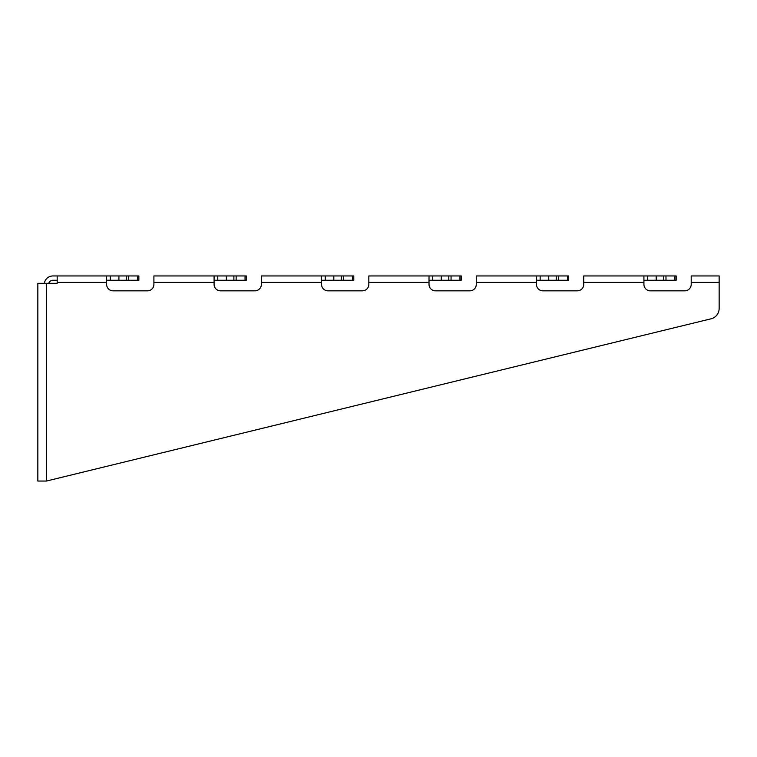<?xml version="1.0" encoding="UTF-8"?>
<svg xmlns="http://www.w3.org/2000/svg" width="757" height="757" viewBox="0 0 757 757"><rect width="100%" height="100%" fill="white"/><g stroke="black" fill="none" stroke-linecap="round" stroke-linejoin="round"><path stroke-width="1.14" d="M214.089 284.395A6.444 6.444 0 0 0 220.533 290.839A6.444 6.444 0 0 1 214.089 284.395L214.089 275.955L246.328 275.955L246.328 280.251L214.089 280.251M106.623 284.395A6.444 6.444 0 0 0 113.077 290.839A6.444 6.444 0 0 1 106.623 284.395L106.623 275.955L138.862 275.955L138.862 280.251L106.623 280.251M147.464 290.839A6.444 6.444 0 0 0 153.908 284.395A6.444 6.444 0 0 1 147.464 290.839L113.077 290.839M254.92 290.839A6.444 6.444 0 0 0 261.364 284.395A6.444 6.444 0 0 1 254.92 290.839L220.533 290.839M321.545 284.395A6.444 6.444 0 0 0 327.989 290.839A6.444 6.444 0 0 1 321.545 284.395L321.545 275.955L353.784 275.955L353.784 280.251L321.545 280.251M362.385 290.839A6.444 6.444 0 0 0 368.829 284.395A6.444 6.444 0 0 1 362.385 290.839L327.989 290.839M429.011 284.395A6.444 6.444 0 0 0 435.455 290.839A6.444 6.444 0 0 1 429.011 284.395L429.011 275.955L461.24 275.955L461.24 280.251L429.011 280.251M469.842 290.839A6.444 6.444 0 0 0 476.285 284.395A6.444 6.444 0 0 1 469.842 290.839L435.455 290.839M536.467 284.395A6.444 6.444 0 0 0 542.911 290.839A6.444 6.444 0 0 1 536.467 284.395L536.467 275.955L568.706 275.955L568.706 280.251L536.467 280.251M577.298 290.839A6.444 6.444 0 0 0 583.751 284.395A6.444 6.444 0 0 1 577.298 290.839L542.911 290.839M643.923 284.395A6.444 6.444 0 0 0 650.377 290.839A6.444 6.444 0 0 1 643.923 284.395L643.923 275.955L676.162 275.955L676.162 280.251L643.923 280.251M684.763 290.839A6.444 6.444 0 0 0 691.207 284.395A6.444 6.444 0 0 1 684.763 290.839L650.377 290.839M48.779 283.317A4.296 4.296 0 0 1 52.895 280.251L57.191 280.251M44.389 283.317A8.601 8.601 0 0 1 52.895 275.955L57.191 275.955L57.191 283.317L37.85 283.317L37.85 481.045L46.451 481.045L709.981 319.057A10.749 10.749 0 0 0 719.15 308.43L719.15 275.955L691.207 275.955L691.207 284.395M153.908 284.395L153.908 275.955L214.089 275.955M261.364 284.395L261.364 275.955L321.545 275.955M368.829 284.395L368.829 275.955L429.011 275.955M476.285 284.395L476.285 275.955L536.467 275.955M583.751 284.395L583.751 275.955L643.923 275.955M57.191 275.955L106.623 275.955M37.85 470.305L37.85 481.045M37.85 289.77L37.85 328.453M37.85 349.942L37.85 388.634M37.85 410.124L37.85 448.806M57.191 282.399L106.623 282.399M153.908 282.399L214.089 282.399M261.364 282.399L321.545 282.399M368.829 282.399L429.011 282.399M476.285 282.399L536.467 282.399M583.751 282.399L643.923 282.399M691.207 282.399L719.15 282.399M110.314 275.955L110.314 280.251M118.906 275.955L118.906 280.251M126.419 275.955L126.419 280.251M128.681 275.955L128.681 280.251M137.585 275.955L137.585 280.251M46.451 481.045L46.451 283.317M647.614 275.955L647.614 280.251M656.205 275.955L656.205 280.251M663.728 275.955L663.728 280.251M665.98 275.955L665.98 280.251M674.884 275.955L674.884 280.251M540.157 275.955L540.157 280.251M548.749 275.955L548.749 280.251M556.263 275.955L556.263 280.251M558.524 275.955L558.524 280.251M567.419 275.955L567.419 280.251M432.692 275.955L432.692 280.251M441.284 275.955L441.284 280.251M448.806 275.955L448.806 280.251M451.058 275.955L451.058 280.251M459.963 275.955L459.963 280.251M325.236 275.955L325.236 280.251M333.828 275.955L333.828 280.251M341.341 275.955L341.341 280.251M343.602 275.955L343.602 280.251M352.497 275.955L352.497 280.251M217.77 275.955L217.77 280.251M226.362 275.955L226.362 280.251M233.885 275.955L233.885 280.251M236.137 275.955L236.137 280.251M245.041 275.955L245.041 280.251"/></g></svg>
